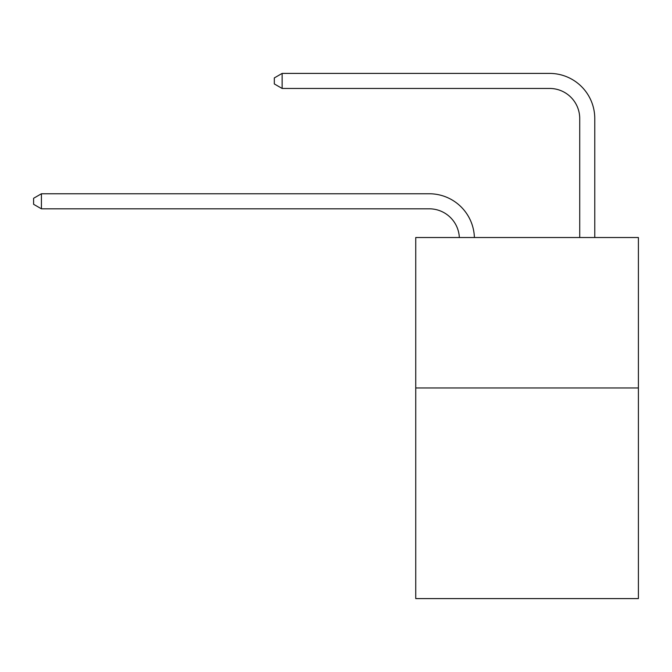 <?xml version="1.0" encoding="UTF-8"?>
<svg xmlns="http://www.w3.org/2000/svg" width="672" height="672" viewBox="0 0 672 672"><rect width="100%" height="100%" fill="white"/><g stroke="black" fill="none" stroke-linecap="round" stroke-linejoin="round"><path stroke-width="1.01" d="M638.4 387.962L638.4 598.592L415.741 598.592L415.741 237.518L638.4 237.518L638.4 387.962L415.741 387.962M459.337 237.518A30.089 30.089 0 0 0 429.274 208.816A30.089 30.089 0 0 1 459.337 237.518A30.089 30.089 0 0 0 429.274 208.816A30.089 30.089 0 0 1 459.337 237.518A30.089 30.089 0 0 0 429.274 208.816A30.089 30.089 0 0 1 459.337 237.518A30.089 30.089 0 0 0 429.274 208.816A30.089 30.089 0 0 1 459.337 237.518A30.089 30.089 0 0 0 429.274 208.816A30.089 30.089 0 0 1 459.337 237.518A30.089 30.089 0 0 0 429.274 208.816A30.089 30.089 0 0 1 459.337 237.518A30.089 30.089 0 0 0 429.274 208.816A30.089 30.089 0 0 1 459.337 237.518A30.089 30.089 0 0 0 429.274 208.816A30.089 30.089 0 0 1 459.337 237.518A30.089 30.089 0 0 0 429.274 208.816A30.089 30.089 0 0 1 459.337 237.518A30.089 30.089 0 0 0 429.274 208.816A30.089 30.089 0 0 1 459.337 237.518A30.089 30.089 0 0 0 429.274 208.816A30.089 30.089 0 0 1 459.337 237.518A30.089 30.089 0 0 0 429.274 208.816A30.089 30.089 0 0 1 459.337 237.518A30.089 30.089 0 0 0 429.274 208.816A30.089 30.089 0 0 1 459.337 237.518A30.089 30.089 0 0 0 429.274 208.816A30.089 30.089 0 0 1 459.337 237.518A30.089 30.089 0 0 0 429.274 208.816A30.089 30.089 0 0 1 459.337 237.518A30.089 30.089 0 0 0 429.274 208.816A30.089 30.089 0 0 1 459.337 237.518A30.089 30.089 0 0 0 429.274 208.816A30.089 30.089 0 0 1 459.337 237.518A30.089 30.089 0 0 0 429.274 208.816A30.089 30.089 0 0 1 459.337 237.518A30.089 30.089 0 0 0 429.274 208.816A30.089 30.089 0 0 1 459.337 237.518A30.089 30.089 0 0 0 429.274 208.816A30.089 30.089 0 0 1 459.337 237.518A30.089 30.089 0 0 0 429.274 208.816A30.089 30.089 0 0 1 459.337 237.518A30.089 30.089 0 0 0 429.274 208.816L41.42 208.816L33.6 204.296L33.6 198.282L41.42 193.763L429.274 193.763A45.133 45.133 0 0 1 474.39 237.518M579.726 237.518L579.726 118.541A30.089 30.089 0 0 0 549.637 88.452L282.139 88.452L274.319 83.941L274.319 77.918L282.139 73.408L549.637 73.408A45.133 45.133 0 0 1 594.77 118.541L594.77 237.518M41.42 193.763L429.274 193.763L41.42 193.763L429.274 193.763L41.42 193.763L429.274 193.763L41.42 193.763L429.274 193.763L41.42 193.763L429.274 193.763L41.42 193.763L429.274 193.763L41.42 193.763L429.274 193.763L41.42 193.763L429.274 193.763L41.42 193.763L429.274 193.763L41.42 193.763L429.274 193.763L41.42 193.763L429.274 193.763L41.42 193.763L429.274 193.763L41.42 193.763L429.274 193.763L41.42 193.763L429.274 193.763L41.42 193.763L429.274 193.763L41.42 193.763L429.274 193.763L41.42 193.763L429.274 193.763L41.42 193.763L429.274 193.763L41.42 193.763L429.274 193.763L41.42 193.763L429.274 193.763L41.42 193.763L429.274 193.763L41.42 193.763L41.42 208.816M579.726 118.541A30.089 30.089 0 0 0 549.637 88.452A30.089 30.089 0 0 1 579.726 118.541A30.089 30.089 0 0 0 549.637 88.452A30.089 30.089 0 0 1 579.726 118.541A30.089 30.089 0 0 0 549.637 88.452A30.089 30.089 0 0 1 579.726 118.541A30.089 30.089 0 0 0 549.637 88.452A30.089 30.089 0 0 1 579.726 118.541A30.089 30.089 0 0 0 549.637 88.452A30.089 30.089 0 0 1 579.726 118.541A30.089 30.089 0 0 0 549.637 88.452A30.089 30.089 0 0 1 579.726 118.541A30.089 30.089 0 0 0 549.637 88.452A30.089 30.089 0 0 1 579.726 118.541A30.089 30.089 0 0 0 549.637 88.452A30.089 30.089 0 0 1 579.726 118.541A30.089 30.089 0 0 0 549.637 88.452A30.089 30.089 0 0 1 579.726 118.541A30.089 30.089 0 0 0 549.637 88.452A30.089 30.089 0 0 1 579.726 118.541A30.089 30.089 0 0 0 549.637 88.452A30.089 30.089 0 0 1 579.726 118.541A30.089 30.089 0 0 0 549.637 88.452A30.089 30.089 0 0 1 579.726 118.541A30.089 30.089 0 0 0 549.637 88.452A30.089 30.089 0 0 1 579.726 118.541A30.089 30.089 0 0 0 549.637 88.452A30.089 30.089 0 0 1 579.726 118.541A30.089 30.089 0 0 0 549.637 88.452A30.089 30.089 0 0 1 579.726 118.541A30.089 30.089 0 0 0 549.637 88.452A30.089 30.089 0 0 1 579.726 118.541A30.089 30.089 0 0 0 549.637 88.452A30.089 30.089 0 0 1 579.726 118.541A30.089 30.089 0 0 0 549.637 88.452A30.089 30.089 0 0 1 579.726 118.541A30.089 30.089 0 0 0 549.637 88.452A30.089 30.089 0 0 1 579.726 118.541A30.089 30.089 0 0 0 549.637 88.452A30.089 30.089 0 0 1 579.726 118.541A30.089 30.089 0 0 0 549.637 88.452A30.089 30.089 0 0 1 579.726 118.541M282.139 73.408L549.637 73.408L282.139 73.408L549.637 73.408L282.139 73.408L549.637 73.408L282.139 73.408L549.637 73.408L282.139 73.408L549.637 73.408L282.139 73.408L549.637 73.408L282.139 73.408L549.637 73.408L282.139 73.408L549.637 73.408L282.139 73.408L549.637 73.408L282.139 73.408L549.637 73.408L282.139 73.408L549.637 73.408L282.139 73.408L549.637 73.408L282.139 73.408L549.637 73.408L282.139 73.408L549.637 73.408L282.139 73.408L549.637 73.408L282.139 73.408L549.637 73.408L282.139 73.408L549.637 73.408L282.139 73.408L549.637 73.408L282.139 73.408L549.637 73.408L282.139 73.408L549.637 73.408L282.139 73.408L549.637 73.408L282.139 73.408L282.139 88.452"/></g></svg>
